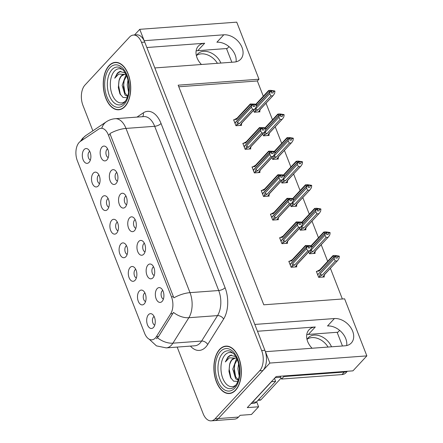 <?xml version="1.0" encoding="UTF-8"?>
<svg xmlns="http://www.w3.org/2000/svg" width="443" height="443" viewBox="0 0 443 443"><rect width="100%" height="100%" fill="white"/><g stroke="black" fill="none" stroke-linecap="round" stroke-linejoin="round"><path stroke-width="0.66" d="M196.127 50.912A15.848 11.44 -137.1 0 1 197.766 50.674L227.265 48.486L228.998 46.62M201.432 64.495A15.848 11.44 -137.1 0 1 197.052 57.817A15.848 11.44 -137.1 0 1 198.37 46.078A15.848 11.44 -137.1 0 1 204.672 43.237L146.849 47.517M306.75 334.659A15.848 11.44 -137.1 0 1 308.394 334.415L337.893 332.233L339.626 330.367M257.477 331.259L315.3 326.978A15.848 11.44 42.9 0 0 308.998 329.819A15.848 11.44 42.9 0 0 307.68 341.564A15.848 11.44 42.9 0 0 312.06 348.237M154.114 316.49A4.458 2.564 -94.2 0 0 153.522 316.944A4.458 2.564 -94.2 0 0 152.525 321.54A4.458 2.564 -94.2 0 0 154.751 325.145M153.466 327.46A7.431 4.269 -94.2 0 0 155.216 320.555A7.431 4.269 -94.2 0 0 152.276 314.225A7.431 4.269 -94.2 0 0 148.483 314.685A7.431 4.269 -94.2 0 0 147.408 324.664A7.431 4.269 -94.2 0 0 153.267 327.659A7.431 4.269 -94.2 0 0 153.466 327.46M144.374 243.251A4.458 2.564 -94.2 0 0 143.781 243.705A4.458 2.564 -94.2 0 0 142.784 248.301A4.458 2.564 -94.2 0 0 145.011 251.906M143.726 254.221A7.431 4.269 -94.2 0 0 145.476 247.316A7.431 4.269 -94.2 0 0 142.535 240.986A7.431 4.269 -94.2 0 0 138.742 241.446A7.431 4.269 -94.2 0 0 137.668 251.425A7.431 4.269 -94.2 0 0 143.526 254.42A7.431 4.269 -94.2 0 0 143.726 254.221M153.566 266.841A4.458 2.564 -94.2 0 0 152.979 267.295A4.458 2.564 -94.2 0 0 151.982 271.891A4.458 2.564 -94.2 0 0 154.208 275.496M152.924 277.811A7.431 4.269 -94.2 0 0 154.673 270.906A7.431 4.269 -94.2 0 0 151.727 264.571A7.431 4.269 -94.2 0 0 147.94 265.036A7.431 4.269 -94.2 0 0 146.866 275.014A7.431 4.269 -94.2 0 0 152.724 278.01A7.431 4.269 -94.2 0 0 152.924 277.811M116.78 172.488A4.458 2.564 -94.2 0 0 116.188 172.936A4.458 2.564 -94.2 0 0 115.191 177.532A4.458 2.564 -94.2 0 0 117.423 181.143M116.132 183.457A7.431 4.269 -94.2 0 0 117.888 176.552A7.431 4.269 -94.2 0 0 114.942 170.217A7.431 4.269 -94.2 0 0 111.154 170.682A7.431 4.269 -94.2 0 0 110.074 180.661A7.431 4.269 -94.2 0 0 115.939 183.657A7.431 4.269 -94.2 0 0 116.132 183.457M117.323 222.137A4.458 2.564 -94.2 0 0 116.736 222.585A4.458 2.564 -94.2 0 0 115.734 227.181A4.458 2.564 -94.2 0 0 117.965 230.792M116.675 233.107A7.431 4.269 -94.2 0 0 118.431 226.201A7.431 4.269 -94.2 0 0 115.485 219.866A7.431 4.269 -94.2 0 0 111.697 220.332A7.431 4.269 -94.2 0 0 110.623 230.31A7.431 4.269 -94.2 0 0 116.481 233.306A7.431 4.269 -94.2 0 0 116.675 233.107M98.933 174.957A4.458 2.564 -94.2 0 0 98.34 175.411A4.458 2.564 -94.2 0 0 97.344 180.008A4.458 2.564 -94.2 0 0 99.57 183.612M98.285 185.927A7.431 4.269 -94.2 0 0 100.035 179.022A7.431 4.269 -94.2 0 0 97.095 172.692A7.431 4.269 -94.2 0 0 93.301 173.158A7.431 4.269 -94.2 0 0 92.227 183.131A7.431 4.269 -94.2 0 0 98.086 186.126A7.431 4.269 -94.2 0 0 98.285 185.927M162.764 290.431A4.458 2.564 -94.2 0 0 162.177 290.879A4.458 2.564 -94.2 0 0 161.174 295.475A4.458 2.564 -94.2 0 0 163.406 299.086M162.116 301.401A7.431 4.269 -94.2 0 0 163.871 294.495A7.431 4.269 -94.2 0 0 160.925 288.16A7.431 4.269 -94.2 0 0 157.138 288.626A7.431 4.269 -94.2 0 0 156.063 298.604A7.431 4.269 -94.2 0 0 161.922 301.594A7.431 4.269 -94.2 0 0 162.116 301.401M126.521 245.727A4.458 2.564 -94.2 0 0 125.928 246.175A4.458 2.564 -94.2 0 0 124.932 250.771A4.458 2.564 -94.2 0 0 127.163 254.382M125.873 256.696A7.431 4.269 -94.2 0 0 127.628 249.786A7.431 4.269 -94.2 0 0 124.682 243.456A7.431 4.269 -94.2 0 0 120.895 243.921A7.431 4.269 -94.2 0 0 119.815 253.9A7.431 4.269 -94.2 0 0 125.679 256.89A7.431 4.269 -94.2 0 0 125.873 256.696M144.916 292.901A4.458 2.564 -94.2 0 0 144.324 293.355A4.458 2.564 -94.2 0 0 143.327 297.951A4.458 2.564 -94.2 0 0 145.553 301.556M144.268 303.87A7.431 4.269 -94.2 0 0 146.018 296.965A7.431 4.269 -94.2 0 0 143.078 290.636A7.431 4.269 -94.2 0 0 139.285 291.095A7.431 4.269 -94.2 0 0 138.21 301.074A7.431 4.269 -94.2 0 0 144.069 304.07A7.431 4.269 -94.2 0 0 144.268 303.87M135.719 269.311A4.458 2.564 -94.2 0 0 135.126 269.765A4.458 2.564 -94.2 0 0 134.129 274.361A4.458 2.564 -94.2 0 0 136.361 277.966M135.071 280.281A7.431 4.269 -94.2 0 0 136.826 273.375A7.431 4.269 -94.2 0 0 133.88 267.046A7.431 4.269 -94.2 0 0 130.092 267.511A7.431 4.269 -94.2 0 0 129.013 277.484A7.431 4.269 -94.2 0 0 134.871 280.48A7.431 4.269 -94.2 0 0 135.071 280.281M125.978 196.072A4.458 2.564 -94.2 0 0 125.386 196.526A4.458 2.564 -94.2 0 0 124.389 201.122A4.458 2.564 -94.2 0 0 126.62 204.732M125.33 207.047A7.431 4.269 -94.2 0 0 127.086 200.136A7.431 4.269 -94.2 0 0 124.14 193.807A7.431 4.269 -94.2 0 0 120.352 194.272A7.431 4.269 -94.2 0 0 119.272 204.251A7.431 4.269 -94.2 0 0 125.136 207.241A7.431 4.269 -94.2 0 0 125.33 207.047M135.176 219.662A4.458 2.564 -94.2 0 0 134.583 220.116A4.458 2.564 -94.2 0 0 133.587 224.712A4.458 2.564 -94.2 0 0 135.813 228.317M134.528 230.631A7.431 4.269 -94.2 0 0 136.278 223.726A7.431 4.269 -94.2 0 0 133.337 217.397A7.431 4.269 -94.2 0 0 129.55 217.862A7.431 4.269 -94.2 0 0 128.47 227.835A7.431 4.269 -94.2 0 0 134.329 230.831A7.431 4.269 -94.2 0 0 134.528 230.631M89.735 151.368A4.458 2.564 -94.2 0 0 89.143 151.822A4.458 2.564 -94.2 0 0 88.146 156.418A4.458 2.564 -94.2 0 0 90.372 160.023M89.087 162.337A7.431 4.269 -94.2 0 0 90.837 155.432A7.431 4.269 -94.2 0 0 87.897 149.103A7.431 4.269 -94.2 0 0 84.109 149.568A7.431 4.269 -94.2 0 0 83.029 159.541A7.431 4.269 -94.2 0 0 88.888 162.537A7.431 4.269 -94.2 0 0 89.087 162.337M108.125 198.547A4.458 2.564 -94.2 0 0 107.538 199.001A4.458 2.564 -94.2 0 0 106.541 203.597A4.458 2.564 -94.2 0 0 108.768 207.202M107.483 209.517A7.431 4.269 -94.2 0 0 109.233 202.612A7.431 4.269 -94.2 0 0 106.287 196.282A7.431 4.269 -94.2 0 0 102.499 196.742A7.431 4.269 -94.2 0 0 101.425 206.72A7.431 4.269 -94.2 0 0 107.284 209.716A7.431 4.269 -94.2 0 0 107.483 209.517M107.583 148.898A4.458 2.564 -94.2 0 0 106.996 149.352A4.458 2.564 -94.2 0 0 105.993 153.948A4.458 2.564 -94.2 0 0 108.225 157.553M106.935 159.868A7.431 4.269 -94.2 0 0 108.69 152.962A7.431 4.269 -94.2 0 0 105.744 146.633A7.431 4.269 -94.2 0 0 101.956 147.093A7.431 4.269 -94.2 0 0 100.882 157.071A7.431 4.269 -94.2 0 0 106.741 160.067A7.431 4.269 -94.2 0 0 106.935 159.868M155.377 337.976A13.373 7.692 -94.2 0 0 156.401 336.625L170.688 313.782A13.373 7.692 -94.2 0 0 171.474 296.86L108.308 134.844A13.373 7.692 -94.2 0 0 101.021 128.287A13.373 7.692 -94.2 0 0 98.689 129.123L80.31 141.45A13.373 7.692 -94.2 0 0 77.331 160.731L144.595 333.258A13.373 7.692 -94.2 0 0 151.883 339.814A13.373 7.692 -94.2 0 0 155.377 337.976M256.652 401.784L258.601 406.79L251.463 414.476L240.15 415.312L238.517 417.073A14.857 8.544 -94.2 0 1 234.635 419.117L214.429 420.612A14.857 8.544 -94.2 0 0 218.31 418.569L269.87 363.061L265.44 351.692L345.047 345.8A15.848 11.44 42.9 0 0 351.343 342.96A15.848 11.44 42.9 0 0 350.557 327.294A15.848 11.44 42.9 0 0 334.421 318.55L254.814 324.437L154.812 67.945L234.419 62.053A15.848 11.44 42.9 0 0 240.715 59.212A15.848 11.44 42.9 0 0 239.934 43.552A15.848 11.44 42.9 0 0 223.793 34.803L144.191 40.695L139.755 29.327L134.511 34.975M346.686 345.557A15.848 11.44 42.9 0 0 327.515 325.982L334.421 318.55M258.601 406.79L247.288 407.626L276.172 376.533L352.949 370.852L366.854 355.884L269.87 363.061M263.297 96.225L257.35 80.964L258.983 79.203L236.739 22.15L139.755 29.327M258.983 79.203L178.164 85.183L263.79 304.806L344.61 298.826L366.854 355.884M342.356 298.992L330.395 268.314M327.676 261.342L321.197 244.724M318.478 237.753L311.999 221.135M309.28 214.168L302.802 197.55M300.088 190.579L293.609 173.961M290.89 166.989L284.412 150.371M281.693 143.399L275.214 126.781M272.495 119.809L266.016 103.197M257.35 80.964L178.784 86.778M317.127 271.349L316.357 271.409L318.683 277.368L324.342 276.947L323.977 276.011M308.743 251.868L309.485 253.778L315.145 253.363L314.779 252.421M290.348 204.688L291.095 206.604L296.749 206.183L296.384 205.247M281.15 181.104L281.898 183.014L287.557 182.594L287.186 181.658M271.958 157.514L272.7 159.425L278.359 159.004L277.994 158.068M262.76 133.924L263.502 135.835L269.161 135.42L268.796 134.478M299.546 228.278L300.293 230.188L305.947 229.773L305.581 228.832M253.562 110.335L254.304 112.251L259.963 111.83L259.598 110.894M289.578 261.254L288.808 261.309L291.134 267.273L296.793 266.852L296.428 265.916M280.38 237.664L279.611 237.725L281.936 243.683L287.596 243.262L287.23 242.327M261.985 190.49L261.22 190.545L263.541 196.504L269.2 196.088L268.835 195.147M252.787 166.9L252.023 166.956L254.348 172.92L260.002 172.499L259.637 171.563M243.589 143.31L242.825 143.366L245.151 149.33L250.804 148.909L250.439 147.973M271.182 214.08L270.418 214.135L272.738 220.093L278.398 219.678L278.032 218.737M234.397 119.721L233.627 119.782L235.953 125.74L241.612 125.325L241.247 124.383M223.793 34.803L216.887 42.24A15.848 11.44 -137.1 0 1 236.058 61.815M235.582 390.261A23.772 13.667 -94.2 0 0 240.416 363.094A23.772 13.667 -94.2 0 0 225.864 346.116A23.772 13.667 -94.2 0 0 219.645 349.389A23.772 13.667 -94.2 0 0 214.816 376.561A23.772 13.667 -94.2 0 0 229.369 393.534A23.772 13.667 -94.2 0 0 235.582 390.261M227.492 346.166A23.772 13.667 -94.2 0 0 227.148 346.271M124.959 106.519A23.772 13.667 -94.2 0 0 129.788 79.347A23.772 13.667 -94.2 0 0 115.235 62.374A23.772 13.667 -94.2 0 0 109.022 65.642A23.772 13.667 -94.2 0 0 104.188 92.814A23.772 13.667 -94.2 0 0 118.741 109.786A23.772 13.667 -94.2 0 0 124.959 106.519M116.863 62.424A23.772 13.667 -94.2 0 0 116.52 62.529M108.308 134.844L110.324 134.694L109.836 133.625A17.332 6.678 -21.3 0 1 125.989 128.42L190.014 292.646A19.808 11.391 85.8 0 1 188.845 317.72A17.332 11.158 -148 0 1 173.484 312.42L158.605 336.459L156.335 338.707M177.178 347.085L203.099 413.568A14.857 8.544 -94.2 0 0 211.195 420.85L214.429 420.612A14.857 8.544 -94.2 0 0 218.31 418.569L262.876 370.592A14.857 8.544 -94.2 0 0 264.892 350.286L144.739 42.102A14.857 8.544 -94.2 0 0 136.643 34.82L133.409 35.058A14.857 8.544 -94.2 0 0 129.522 37.101L84.962 85.073A14.857 8.544 -94.2 0 0 82.946 105.384L92.864 130.829M110.324 134.694L173.861 297.846A17.332 6.678 158.7 0 1 190.014 292.646L218.704 290.519L154.679 126.299A19.808 11.391 -94.2 0 0 143.886 116.592L115.197 118.713A19.808 11.391 85.8 0 1 125.989 128.42L154.679 126.299A4.951 1.91 158.7 0 0 161.053 123.486L225.083 287.712A24.764 14.237 85.8 0 1 223.615 319.054L207.701 344.504A24.764 14.237 85.8 0 1 190.44 346.105M211.195 420.85A14.857 8.544 -94.2 0 0 215.082 418.807L259.642 370.83A14.857 8.544 -94.2 0 0 261.658 350.524L141.505 42.34A14.857 8.544 -94.2 0 0 133.409 35.058M119.992 109.449A23.772 13.667 -94.2 0 0 120.346 109.504M230.62 393.19A23.772 13.667 -94.2 0 0 230.975 393.246M235.997 125.74L236.745 124.932L237.476 122.207L251.419 107.195L251.735 105.174L253.352 105.052L253.13 106.497L254.742 106.375L254.83 104.581L253.95 104.332L253.33 104.997M234.502 122.024L235.045 122.772L251.635 104.913L250.361 104.47L250.433 103.955L255.207 104.111L256.586 104.814L254.969 104.93M233.838 120.319L234.618 119.483L236.412 119.483L250.361 104.47L250.433 103.955M234.618 119.483L237.376 118.01M236.745 124.932L239.502 123.459L252.56 109.404L254.415 109.266L241.357 123.326L241.712 123.868L240.283 125.419M240.034 125.441L242.16 122.611M241.357 123.326A3.367 2.431 42.9 0 0 241.839 122.96L255.096 108.685L256.27 106.835L256.586 104.814M251.735 105.174L235.111 122.944L235.299 124.068M251.596 104.825L253.95 104.332M250.162 104.099L236.9 118.375A3.367 2.431 42.9 0 0 236.412 119.483M256.447 104.465L254.83 104.581M252.56 109.404L251.419 107.195M255.096 108.685L254.415 109.266M237.476 122.207A3.367 2.431 42.9 0 0 239.502 123.459M251.702 105.085L253.352 105.052M253.213 104.703L251.635 104.913M254.348 112.245L255.096 111.442L255.827 108.718L269.776 93.7L270.053 91.59L256.347 106.348M270.053 91.59L271.67 91.468L271.481 93.002L273.098 92.88L273.32 91.441L274.937 91.319L274.798 90.97L272.301 90.837L271.681 91.507M270.086 91.679L271.703 91.557M272.301 90.837L270.684 90.959L271.603 91.302L269.986 91.419L268.713 90.976L268.79 90.461L270.645 90.328L274.798 90.97M271.57 91.208L269.953 91.33M256.392 106.054L269.986 91.419M253.656 110.573L253.739 110.146M255.096 111.442L257.859 109.969L270.911 95.915L269.776 93.7M255.827 108.718A3.367 2.431 42.9 0 0 257.859 109.969M260.517 109.116L258.391 111.946M258.634 111.929L260.069 110.385L259.714 109.831A3.367 2.431 -137.1 0 0 260.191 109.465L273.453 95.19L259.714 109.831M274.937 91.319L274.627 93.346L273.453 95.19M270.911 95.915L272.772 95.777M273.32 91.441L273.187 91.092M256.242 104.404L268.713 90.976L268.79 90.461M245.189 149.324L245.937 148.521L246.673 145.797L260.617 130.785L260.933 128.758L262.549 128.642L262.322 130.081L263.939 129.965L264.028 128.171L263.142 127.922L262.527 128.586M243.7 145.614L244.243 146.362L260.827 128.503L259.554 128.06L259.631 127.545L264.405 127.7L265.778 128.404L264.166 128.52M243.035 143.909L243.816 143.072L245.61 143.072L259.554 128.06L259.631 127.545M243.816 143.072L246.574 141.599M245.937 148.521L248.7 147.048L261.758 132.994L263.613 132.856L250.555 146.91L250.91 147.458L249.481 149.009M249.232 149.025L251.358 146.196M250.555 146.91A3.367 2.431 42.9 0 0 251.031 146.55L264.294 132.274L265.468 130.425L265.778 128.404M260.933 128.758L244.309 146.528L244.497 147.657M260.794 128.409L263.142 127.922M259.36 127.689L246.098 141.965A3.367 2.431 42.9 0 0 245.61 143.072M265.645 128.055L264.028 128.171M261.758 132.994L260.617 130.785M264.294 132.274L263.613 132.856M246.673 145.797A3.367 2.431 42.9 0 0 248.7 147.048M260.894 128.669L262.549 128.642M262.411 128.293L260.827 128.503M254.387 172.914L255.135 172.111L255.871 169.387L269.815 154.374L270.13 152.348L271.742 152.231L271.52 153.671L273.137 153.555L273.226 151.761L272.34 151.512L271.725 152.176M252.898 169.198L253.44 169.946L270.025 152.087L268.751 151.65L268.829 151.135L273.602 151.29L274.976 151.988L273.359 152.11M252.233 167.498L253.014 166.662L254.808 166.662L268.751 151.65L268.829 151.135M253.014 166.662L255.772 165.189M255.135 172.111L257.898 170.638L270.95 156.584L272.81 156.445L259.753 170.5L260.107 171.048M258.43 172.615L260.556 169.785M259.753 170.5A3.367 2.431 42.9 0 0 260.229 170.134L273.492 155.858L274.666 154.014L274.976 151.988M270.13 152.348L253.507 170.118L253.695 171.247M269.992 151.999L272.34 151.512M268.558 151.279L255.295 165.555A3.367 2.431 42.9 0 0 254.808 166.662M274.843 151.639L273.226 151.761M270.95 156.584L269.815 154.374M273.492 155.858L272.81 156.445M255.871 169.387A3.367 2.431 42.9 0 0 257.898 170.638M270.092 152.259L271.742 152.231M271.609 151.883L270.025 152.087M263.585 196.504L264.333 195.701L265.069 192.976L279.012 177.959L279.323 175.937L280.94 175.816L280.718 177.261L282.335 177.139L282.424 175.35L281.538 175.096L280.917 175.766M262.095 192.788L262.638 193.536L279.223 175.677L277.949 175.234L278.027 174.719L282.8 174.88L284.173 175.578L282.556 175.699M261.431 191.088L262.206 190.246L264.006 190.252L277.949 175.234L278.027 174.719M262.206 190.246L264.969 188.779M264.333 195.701L267.096 194.228L280.148 180.174L282.008 180.035L268.951 194.089L269.3 194.638M267.627 196.205L269.754 193.375M268.951 194.089A3.367 2.431 42.9 0 0 269.427 193.724L282.689 179.448L283.863 177.604L284.173 175.578M279.323 175.937L262.705 193.707L262.893 194.831M279.19 175.589L281.538 175.096M277.75 174.863L264.493 189.139A3.367 2.431 42.9 0 0 264.006 190.252M284.035 175.229L282.424 175.35M280.148 180.174L279.012 177.959M282.689 179.448L282.008 180.035M265.069 192.976A3.367 2.431 42.9 0 0 267.096 194.228M279.289 175.849L280.94 175.816M280.807 175.467L279.223 175.677M263.546 135.835L264.294 135.026L265.025 132.307L278.974 117.29L279.251 115.18L265.545 129.937M279.251 115.18L280.868 115.058L280.679 116.592L282.296 116.47L282.518 115.03L284.135 114.909L283.996 114.56L281.499 114.427L280.879 115.091M279.284 115.269L280.901 115.147M281.499 114.427L279.184 115.008L277.911 114.565L277.982 114.05L279.843 113.912L283.996 114.56M280.768 114.798L279.151 114.92M265.59 129.644L279.184 115.008M262.849 134.163L262.937 133.736M264.294 135.026L267.051 133.559L280.109 119.499L278.974 117.29M265.025 132.307A3.367 2.431 42.9 0 0 267.051 133.559M269.715 132.706L267.589 135.536M269.261 133.963L268.912 133.421A3.367 2.431 -137.1 0 0 269.388 133.055L282.645 118.779L268.912 133.421M284.135 114.909L283.819 116.93L282.645 118.779M280.109 119.499L281.964 119.361M282.518 115.03L282.379 114.682M265.435 127.994L277.911 114.565L277.982 114.05M272.744 159.425L273.492 158.616L274.223 155.892L288.171 140.88L288.448 138.77L274.738 153.522M288.448 138.77L290.065 138.648L289.877 140.182L291.494 140.06L291.715 138.615L293.332 138.498L293.194 138.15L290.697 138.017L290.076 138.681M288.482 138.858L290.099 138.737M290.697 138.017L288.382 138.598L287.108 138.155L287.18 137.64L289.041 137.502L293.194 138.15M289.96 138.388L288.343 138.509M274.787 153.234L288.382 138.598M272.046 157.752L272.129 157.326M273.492 158.616L276.249 157.143L289.307 143.089L288.171 140.88M274.223 155.892A3.367 2.431 42.9 0 0 276.249 157.143M278.907 156.29L276.781 159.126M278.459 157.553L278.11 157.01A3.367 2.431 -137.1 0 0 278.586 156.645L291.843 142.369L278.11 157.01M293.332 138.498L293.017 140.52L291.843 142.369M289.307 143.089L291.162 142.951M291.715 138.615L291.577 138.266M274.632 151.584L287.108 138.155L287.18 137.64M281.942 183.009L282.689 182.206L283.42 179.481L297.364 164.469L297.646 162.354L283.935 177.111M297.646 162.354L299.258 162.238L299.069 163.766L300.686 163.65L300.913 162.204L302.53 162.088L302.392 161.739L299.889 161.606L299.274 162.271M297.679 162.443L299.296 162.326M299.889 161.606L298.277 161.723L299.191 162.066L297.58 162.188L296.306 161.745L296.378 161.23L298.233 161.091L302.392 161.739M299.158 161.977L297.541 162.094M283.98 176.823L297.58 162.188M281.244 181.342L281.327 180.91M282.689 182.206L285.447 180.733L298.504 166.679L297.364 164.469M283.42 179.481A3.367 2.431 42.9 0 0 285.447 180.733M288.105 179.88L285.979 182.71M287.657 181.143L287.302 180.594A3.367 2.431 -137.1 0 0 287.778 180.235L301.041 165.959L287.302 180.594M302.53 162.088L302.215 164.109L301.041 165.953M298.504 166.679L300.36 166.54M300.913 162.204L300.775 161.856M283.83 175.173L296.306 161.745L296.378 161.23M291.134 206.599L291.882 205.796L292.618 203.071L306.562 188.059L306.838 185.944L293.133 200.701M306.838 185.944L308.455 185.822L308.267 187.356L309.884 187.239L310.106 185.794L311.722 185.672L311.59 185.324L309.087 185.196L308.472 185.861M306.877 186.032L308.494 185.916M309.087 185.196L307.47 185.312L308.389 185.656L306.772 185.772L305.498 185.329L305.576 184.814L307.431 184.681L311.59 185.324M308.356 185.567L306.739 185.683M293.177 200.413L306.772 185.772M290.442 204.926L290.525 204.5M291.882 205.796L294.645 204.323L307.702 190.268L306.562 188.059M292.618 203.071A3.367 2.431 42.9 0 0 294.645 204.323M297.303 203.47L295.176 206.3M296.854 204.732L296.5 204.184A3.367 2.431 -137.1 0 0 296.976 203.819L310.238 189.543L296.5 204.184M311.722 185.672L311.412 187.699L310.238 189.543M307.702 190.268L309.557 190.13M310.106 185.794L309.973 185.445M293.028 198.757L305.498 185.329L305.576 184.814M307.226 339.172A15.106 10.903 -137.1 0 1 328.036 347.057M283.625 375.98A9.907 7.149 -137.1 0 1 283.863 376.539L281.526 379.053L341.979 374.579A9.907 7.149 42.9 0 0 345.917 372.801L347.345 371.267M281.526 379.053A9.907 7.149 42.9 0 0 279.965 376.251M331.502 346.803A15.106 10.903 42.9 0 0 320.477 336.11A15.106 10.903 42.9 0 0 308.256 337.787A15.106 10.903 42.9 0 0 307.032 339.521M283.863 376.539L344.311 372.065A9.907 7.149 42.9 0 0 346.974 371.295M342.461 345.989L337.117 332.289M271.526 381.539A9.907 5.698 -94.2 0 0 271.581 381.661L252.449 402.255A9.907 5.698 85.8 0 1 251.591 402.992M251.098 403.523L253.9 403.318A9.907 5.698 -94.2 0 0 256.491 401.956L275.618 381.362L271.581 381.661M274.61 378.211A9.907 5.698 -94.2 0 0 275.618 381.362M196.598 55.43A15.106 10.903 -137.1 0 1 217.408 63.316M220.88 63.056A15.106 10.903 42.9 0 0 209.849 52.368A15.106 10.903 42.9 0 0 197.628 54.046A15.106 10.903 42.9 0 0 196.404 55.779M231.833 62.247L226.489 48.547M236.147 384.773A17.139 9.857 85.8 0 1 222.624 377.873A17.139 9.857 85.8 0 1 225.105 354.854A17.139 9.857 85.8 0 1 233.854 353.785M236.219 356.698L230.249 355.264L228.023 356.881L225.332 361.948L229.38 357.822L236.684 358.193M236.784 358.409A11.197 6.44 -94.2 0 0 234.873 358.06A11.197 6.44 -94.2 0 0 231.944 359.6A11.197 6.44 -94.2 0 0 229.568 364.755L228.953 371.367L230.515 377.502L233.655 381.185L237.238 381.379M235.499 390.05A23.523 13.528 85.8 0 1 229.352 393.284A23.523 13.528 85.8 0 1 214.949 376.489A23.523 13.528 85.8 0 1 219.728 349.599A23.523 13.528 85.8 0 1 225.88 346.365A23.523 13.528 85.8 0 1 240.278 363.16A23.523 13.528 85.8 0 1 235.499 390.05M238.229 380.221L235.659 378.759L232.763 369.074L236.307 359.279L236.939 358.752M229.568 364.755C230.698 361.715 231.661 359.982 232.459 359.566L235.299 358.055M239.187 375.819L237.897 368.692L238.611 363.864M239.464 372.27L239.231 367.408M238.362 379.778L235.776 377.004L234.098 370.713L234.635 364.6L237.26 359.522M258.031 400.295L260.329 400.129A2.475 1.423 -94.2 0 0 260.977 399.785L281.111 378.112M225.332 361.948L228.433 356.853L231.506 355.015M231.052 378.488L229.197 369.224L229.673 364.395M235.615 376.7L234.33 368.842L234.807 364.019M125.519 101.026A17.139 9.857 85.8 0 1 111.996 94.132A17.139 9.857 85.8 0 1 114.477 71.107A17.139 9.857 85.8 0 1 123.226 70.044M125.59 72.957L119.621 71.522L117.401 73.139L114.704 78.206L118.757 74.081L126.056 74.446M126.155 74.668A11.197 6.44 -94.2 0 0 124.245 74.319A11.197 6.44 -94.2 0 0 121.316 75.858A11.197 6.44 -94.2 0 0 118.94 81.014L118.325 87.625L119.892 93.761L123.027 97.438L126.615 97.637M124.876 106.309A23.523 13.528 85.8 0 1 118.724 109.543A23.523 13.528 85.8 0 1 104.321 92.748A23.523 13.528 85.8 0 1 109.105 65.857A23.523 13.528 85.8 0 1 115.252 62.624A23.523 13.528 85.8 0 1 129.655 79.419A23.523 13.528 85.8 0 1 124.876 106.309M127.601 96.48L125.031 95.018L122.135 85.327L125.679 75.537L126.31 75.005M118.94 81.014C120.07 77.968 121.033 76.24 121.831 75.819L124.677 74.313M128.559 92.078L127.268 84.951L127.983 80.122M128.835 88.528L128.603 83.666M127.734 96.031L125.147 93.257L123.47 86.972L124.007 80.853L126.632 75.775M114.704 78.206L117.805 73.106L120.878 71.268M120.424 94.747L118.574 85.477L119.045 80.648M124.987 92.958L123.702 85.1L124.178 80.272M272.783 220.093L273.53 219.285L274.261 216.561L288.21 201.548L288.52 199.527L290.137 199.405L289.916 200.851L291.533 200.729L291.616 198.94L290.735 198.685L290.115 199.35M271.293 216.378L271.83 217.125L288.421 199.267L287.147 198.824L287.219 198.309L291.998 198.464L293.371 199.167L291.754 199.289M270.629 214.672L271.404 213.836L273.198 213.836L287.147 198.824L287.219 198.309M271.404 213.836L274.167 212.363M273.53 219.285L276.288 217.818L289.345 203.758L291.201 203.619L278.149 217.679L278.497 218.222L277.069 219.772M276.825 219.794L278.952 216.965M278.149 217.679A3.367 2.431 42.9 0 0 278.625 217.314L291.882 203.038L293.056 201.188L293.371 199.167M288.52 199.527L271.897 217.297L272.085 218.421M288.387 199.178L290.735 198.685M286.948 198.453L273.691 212.729A3.367 2.431 42.9 0 0 273.198 213.836M293.233 198.818L291.616 198.94M289.345 203.758L288.21 201.548M291.882 203.038L291.201 203.619M274.261 216.561A3.367 2.431 42.9 0 0 276.288 217.818M288.487 199.439L290.137 199.405M290.004 199.057L288.421 199.267M281.981 243.678L282.728 242.875L283.459 240.15L297.408 225.138L297.718 223.117L299.335 222.995L299.114 224.44L300.731 224.319L300.814 222.524L299.933 222.275L299.313 222.94M280.485 239.968L281.028 240.715L297.618 222.857L296.345 222.414L296.417 221.899L301.19 222.054L302.569 222.757L300.952 222.873M279.821 238.262L280.602 237.426L282.396 237.426L296.345 222.414L296.417 221.899M280.602 237.426L283.365 235.953M282.728 242.875L285.486 241.402L298.543 227.348L300.398 227.209L287.346 241.269L287.695 241.812L286.267 243.362M286.017 243.379L288.144 240.549M287.346 241.269A3.367 2.431 42.9 0 0 287.823 240.903L301.079 226.628L302.253 224.778L302.569 222.757M297.718 223.117L281.095 240.881L281.283 242.011M297.58 222.768L299.933 222.275M296.145 222.043L282.883 236.318A3.367 2.431 42.9 0 0 282.396 237.426M302.431 222.408L300.814 222.524M298.543 227.348L297.408 225.138M301.079 226.628L300.398 227.209M283.459 240.15A3.367 2.431 42.9 0 0 285.486 241.402M297.685 223.023L299.335 222.995M299.197 222.646L297.618 222.857M291.178 267.267L291.926 266.464L292.657 263.74L306.6 248.728L306.916 246.701L308.533 246.585L308.306 248.025L309.923 247.908L310.011 246.114L309.125 245.865L308.511 246.529M289.683 263.557L290.226 264.305L306.816 246.446L305.543 246.003L305.615 245.488L310.388 245.643L311.767 246.347L310.15 246.463M289.019 261.852L289.8 261.016L291.594 261.016L305.543 246.003L305.615 245.488M289.8 261.016L292.557 259.543M291.926 266.464L294.684 264.992L307.741 250.937L309.596 250.799L296.539 264.853L296.893 265.401L295.464 266.952M295.215 266.968L297.342 264.139M296.539 264.853A3.367 2.431 42.9 0 0 297.015 264.493L310.277 250.212L311.451 248.368L311.767 246.347M306.916 246.701L290.292 264.471L290.481 265.601M306.777 246.352L309.125 245.865M305.343 245.632L292.081 259.908A3.367 2.431 42.9 0 0 291.594 261.016M311.628 245.998L310.011 246.114M307.741 250.937L306.6 248.728M310.277 250.212L309.596 250.799M292.657 263.74A3.367 2.431 42.9 0 0 294.684 264.992M306.883 246.613L308.533 246.585M308.394 246.236L306.816 246.446M300.332 230.188L301.079 229.385L301.816 226.661L315.759 211.643L316.036 209.533L302.331 224.291M316.036 209.533L317.653 209.412L317.465 210.946L319.082 210.824L319.303 209.384L320.92 209.262L320.787 208.913L318.284 208.78L317.67 209.445M316.069 209.622L317.686 209.5M318.284 208.78L316.667 208.902L317.587 209.246L315.97 209.362L314.696 208.919L314.774 208.404L316.629 208.265L320.787 208.913M317.553 209.151L315.937 209.273M302.375 223.997L315.97 209.362M299.64 228.516L299.723 228.09M301.079 229.385L303.843 227.912L316.895 213.853L315.759 211.643M301.816 226.661A3.367 2.431 42.9 0 0 303.843 227.912M306.501 227.06L304.374 229.889M306.052 228.322L305.698 227.774A3.367 2.431 -137.1 0 0 306.174 227.409L319.436 213.133L305.698 227.774M320.92 209.262L320.61 211.289L319.436 213.133M316.895 213.853L318.755 213.72M319.303 209.384L319.17 209.035M302.226 222.347L314.696 208.919L314.774 208.404M309.53 253.778L310.277 252.97L311.008 250.245L324.957 235.233L325.234 233.123L311.529 247.875M325.234 233.123L326.851 233.001L326.663 234.535L328.28 234.413L328.501 232.974L330.118 232.852L329.98 232.503L327.482 232.37L326.862 233.035M325.267 233.212L326.884 233.09M327.482 232.37L325.168 232.952L323.894 232.509L323.966 231.994L325.826 231.855L329.98 232.503M326.751 232.741L325.134 232.863M311.573 247.587L325.168 232.952M308.837 252.106L308.921 251.679M310.277 252.97L313.04 251.502L326.092 237.442L324.957 235.233M311.008 250.245A3.367 2.431 42.9 0 0 313.04 251.502M315.698 250.649L313.572 253.479M313.816 253.457L315.25 251.912L314.895 251.364A3.367 2.431 -137.1 0 0 315.372 250.998L328.634 236.723L314.895 251.364M330.118 232.852L329.808 234.873L328.634 236.723M326.092 237.442L327.953 237.304M328.501 232.974L328.368 232.625M311.423 245.937L323.894 232.509L323.966 231.994M318.727 277.362L319.475 276.559L320.206 273.835L334.155 258.823L334.432 256.707L317.841 274.566L318.03 275.696M334.432 256.707L336.049 256.591L335.86 258.125L337.477 258.003L337.699 256.558L339.316 256.442L339.177 256.093L336.68 255.96L336.06 256.624M334.465 256.802L336.082 256.68M336.68 255.96L334.365 256.541L333.092 256.098L333.164 255.583L335.024 255.445L339.177 256.093M335.944 256.331L334.332 256.453M318.019 274.378L334.365 256.541M317.775 274.4L317.232 273.652M319.475 276.559L322.233 275.086L335.29 261.032L334.155 258.823M320.206 273.835A3.367 2.431 42.9 0 0 322.233 275.086M324.896 274.234L322.77 277.063M323.013 277.047L324.448 275.502L324.093 274.948A3.367 2.431 -137.1 0 0 324.569 274.588L337.826 260.312L324.093 274.948M339.316 256.442L339 258.463L337.826 260.312M335.29 261.032L337.145 260.894M337.699 256.558L337.56 256.209M332.892 255.727L319.636 270.003A3.367 2.431 -137.1 0 0 319.143 271.11L333.092 256.098L333.164 255.583M319.143 271.11L317.349 271.11L320.112 269.637M317.349 271.11L316.573 271.947M204.672 43.237L197.766 50.674M315.3 326.978L308.394 334.415M156.401 336.625L158.605 336.459M238.517 417.073L215.082 418.807M170.688 313.782L172.886 313.622M171.474 296.86L173.49 296.71M223.615 319.054A4.951 3.19 32 0 0 217.535 315.599L188.845 317.72L172.931 343.17A19.808 11.391 85.8 0 1 171.408 345.169A19.808 11.391 85.8 0 1 166.23 347.893L194.92 345.773A19.808 11.391 -94.2 0 0 200.098 343.048A19.808 11.391 -94.2 0 0 201.62 341.044L217.535 315.599A19.808 11.391 -94.2 0 0 218.704 290.519A4.951 1.91 158.7 0 0 225.083 287.712M157.492 337.804A17.332 11.158 -148 0 0 172.931 343.17L201.62 341.044A4.951 3.19 32 0 1 207.701 344.504M101.829 128.226A17.332 13.478 -123.8 0 1 106.386 121.759C109.05 119.981 111.985 118.968 115.197 118.713M81.916 140.37A17.332 13.478 -123.8 0 1 85.903 135.492L106.386 121.759M136.976 117.102L143.239 112.899A24.764 14.237 85.8 0 1 161.053 123.486M259.642 370.83L262.876 370.592M261.658 350.524L264.892 350.286M141.505 42.34L144.739 42.102M142.64 116.681A4.951 3.854 56.2 0 0 143.239 112.899M256.491 401.956L252.449 402.255M344.311 372.065L341.979 374.579M222.569 353.414A18.977 10.909 85.8 0 1 230.432 351.255L234.048 354.007L236.667 358.165C238.921 363.094 239.807 368.57 239.325 374.59C239.159 377.779 237.753 383.245 234.962 386.302L233.134 387.78A18.977 10.909 85.8 0 1 219.335 377.458A18.977 10.909 85.8 0 1 222.569 353.414M234.751 388.134A21.297 12.243 85.8 0 1 217.585 380.626A21.297 12.243 85.8 0 1 220.476 351.515A21.297 12.243 85.8 0 1 237.647 359.024A21.297 12.243 85.8 0 1 234.751 388.134M280.652 377.281L275.097 377.691M260.977 399.785L258.324 399.985M111.941 69.673A18.977 10.909 85.8 0 1 119.804 67.513L123.42 70.265L126.039 74.418C128.293 79.352 129.179 84.829 128.703 90.848C128.531 94.032 127.124 99.503 124.333 102.554L122.506 104.033A18.977 10.909 85.8 0 1 108.707 93.717A18.977 10.909 85.8 0 1 111.941 69.673M124.129 104.393A21.297 12.243 85.8 0 1 106.957 96.884A21.297 12.243 85.8 0 1 109.847 67.773A21.297 12.243 85.8 0 1 127.019 75.282A21.297 12.243 85.8 0 1 124.129 104.393M85.903 135.492L82.647 138.277L80.233 141.5M149.247 339.227L156.44 345.867L166.23 347.893M255.81 104.282L268.513 90.605M260.113 171.053L258.673 172.598M269.305 194.643L267.871 196.188M269.266 133.969L267.832 135.514M265.008 127.872L277.711 114.194M278.464 157.558L277.03 159.103M274.206 151.462L286.909 137.784M287.662 181.148L286.228 182.693M283.404 175.051L296.107 161.374M296.86 204.738L295.42 206.283M292.601 198.636L305.305 184.964M229.352 393.284L231.312 393.14M225.88 346.365L227.84 346.221M118.724 109.543L120.684 109.399M115.252 62.624L117.212 62.474M306.058 228.328L304.618 229.873M301.794 222.225L314.502 208.548M310.992 245.815L323.695 232.138"/></g></svg>
